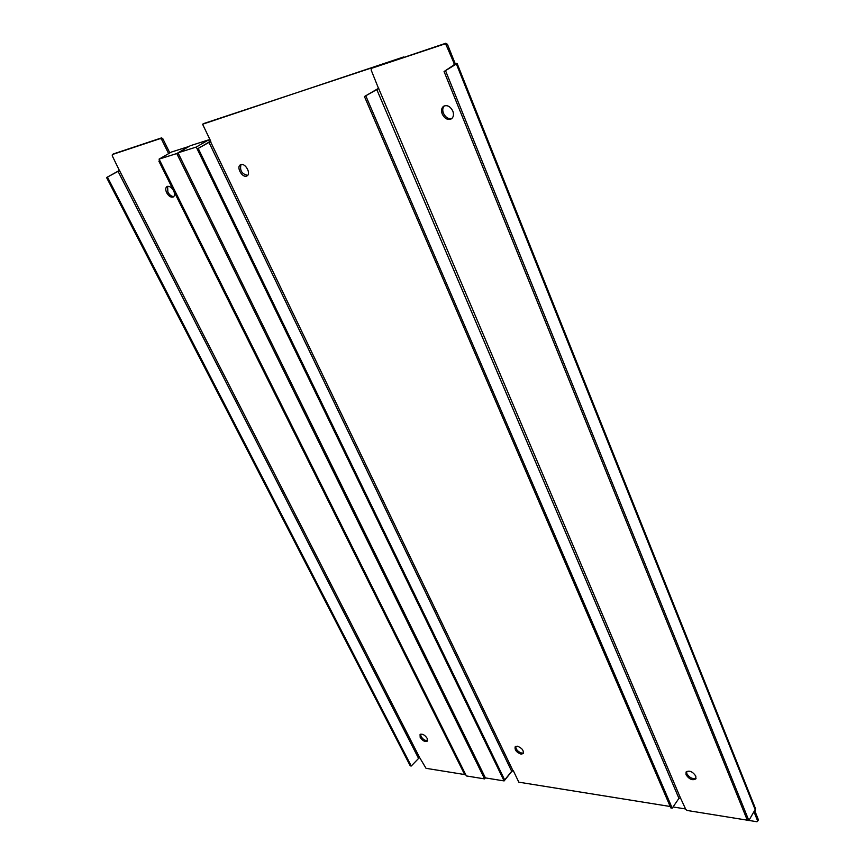 <?xml version="1.0" encoding="UTF-8"?>
<svg xmlns="http://www.w3.org/2000/svg" width="865" height="865" viewBox="0 0 865 865"><rect width="100%" height="100%" fill="white"/><g stroke="black" fill="none" stroke-linecap="round" stroke-linejoin="round"><path stroke-width="1.3" d="M403.685 57.274L203.816 123.522L202.583 124.225L210.822 141.363L198.204 148.412L504.684 779.96L511.691 771.299L208.887 142.195M523.52 752.961L521.898 753.145C517.919 751.826 515.854 749.566 515.702 746.376M247.639 175.379C241.811 174.016 239.605 170.416 241.011 164.577M403.555 56.982L202.583 124.225M685.599 808.97L673.046 806.959M670.202 806.494L518.827 782.176L513.367 770.812L511.691 771.299M210.703 141.125L198.204 148.412M240.967 164.588C245.433 162.944 251.261 173.67 247.098 175.833L246.449 176.125C241.973 177.714 236.177 167.031 240.362 164.847L240.967 164.588M517.302 746.181C521.865 747.901 523.844 750.355 523.217 753.545L521.087 754.15C516.524 752.42 514.556 749.966 515.194 746.787L517.302 746.181M504.684 779.96L503.549 779.787L197.09 148.769M747.295 820.182L687.102 810.462L685.815 809.478L680.387 797.757L678.938 798.363L672.224 808.159L670.818 807.932L364.446 96.534L378.589 88.554L371.128 69.957L371.528 68.313L445.799 43.25L447.432 44.299L455.012 63.199L457.142 63.534L444.059 71.525L747.338 820.279L748.863 820.528L755.577 808.829L457.142 63.534M754.885 811.013L758.432 819.869L757.697 821.058L757.026 821.75L748.917 820.442M452.006 118.375C448.513 119.284 445.659 117.586 443.442 113.261C442.318 110.19 442.588 107.736 444.264 105.898M696.087 778.251C692.584 779.289 689.502 777.754 686.832 773.634L686.572 771.483M686.053 774.759L686.086 771.98C689.373 770.153 692.616 771.537 695.828 776.132L695.795 778.889C692.508 780.727 689.264 779.354 686.053 774.759M754.139 812.192L757.697 821.058M454.698 64.778L446.189 45.067L444.556 44.018L371.528 68.313M452.806 111.055C454.017 114.515 453.563 117.11 451.443 118.829C447.832 120.376 444.761 118.786 442.242 114.072C441.009 110.579 441.464 107.974 443.626 106.233C447.227 104.73 450.287 106.341 452.806 111.055M455.823 63.718L444.059 71.525M447.432 44.299L446.189 45.067M445.799 43.25L444.556 44.018M364.446 96.534L378.784 88.176M672.224 808.159L365.895 96.08M748.863 820.528L445.67 71.017M464.667 774.553L426.045 768.325L419.547 757.426L411.253 766.012L410.248 765.849L106.568 177.541L119.457 170.61L112.255 155.808L112.364 154.532L113.575 153.862L161.593 137.87L162.836 138.746L169.843 152.932M173.887 196.485C171.648 196.636 169.637 195.166 167.864 192.041L167.605 186.31M427.591 740.57C425.191 740.851 422.996 739.467 421.017 736.429L420.585 734.18M420.185 737.358L420.066 734.547C422.325 733.542 424.693 734.807 427.169 738.342L427.288 741.143C425.029 742.148 422.661 740.894 420.185 737.358M112.364 154.532L160.371 138.562L161.614 139.438L168.632 153.624M173.638 190.765C174.935 193.706 174.838 195.76 173.357 196.939C171.032 197.739 168.805 196.344 166.675 192.754C165.356 189.813 165.453 187.748 166.945 186.559C169.27 185.78 171.508 187.186 173.638 190.765M162.836 138.746L161.614 139.438M161.593 137.87L160.371 138.562M106.568 177.541L119.608 170.329M411.253 766.012L107.52 177.238M465.792 774.824L159.895 160.782L158.846 161.117L464.71 774.651L465.792 774.824M159.787 160.576L158.846 161.117M512.167 770.92L504.111 780.922L196.258 147.05L208.584 139.892L209.438 141.676M504.111 780.922L485.416 777.905L178.017 152.824L190.3 145.72L208.584 139.892M196.258 147.05L178.017 152.824M159.074 159.128L176.774 153.537L189.078 146.423L171.324 152.078L159.074 159.128L466.354 775.937L484.595 778.9L485.416 777.905M176.774 153.537L484.595 778.9M512.988 770.747L210.444 141.482M680.387 797.757L378.654 88.5M678.938 798.363L376.729 89.409M455.012 63.199L453.779 63.978M755.383 810.213L456.45 64.172M419.547 757.426L119.521 170.578M418.336 757.935L118.018 171.27"/></g></svg>
